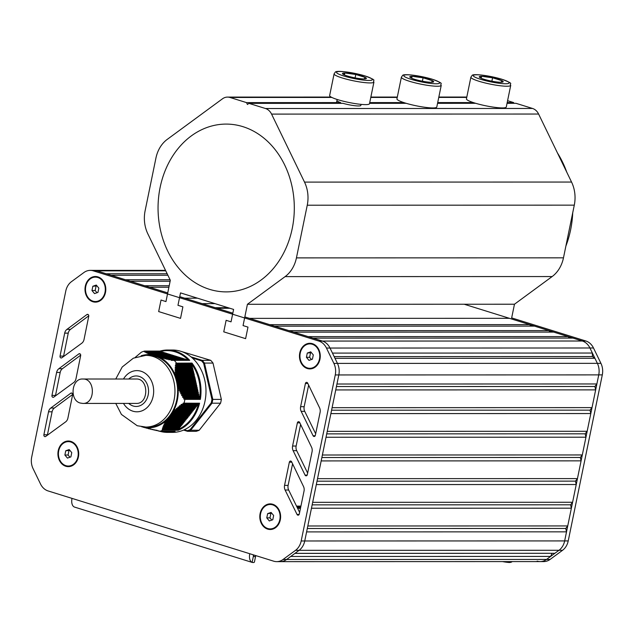 <?xml version="1.0" encoding="UTF-8"?>
<svg xmlns="http://www.w3.org/2000/svg" width="634" height="634" viewBox="0 0 634 634"><rect width="100%" height="100%" fill="white"/><g stroke="black" fill="none" stroke-linecap="round" stroke-linejoin="round"><path stroke-width="0.95" d="M141.794 426.769L142.222 426.825M144.338 427.015L145.051 427.823L145.622 427.395L146.708 428.275L147.033 427.887L148.427 428.719L148.784 428.338L150.21 429.17L150.599 428.782L152.065 429.614L152.937 429.337L153.975 430.066L154.886 429.789L155.948 430.518L156.424 430.129L159.649 431.326A41.186 33.444 -90 0 0 162.716 430.256L178.202 430.248L178.622 429.266L177.892 430.193L162.732 430.201L162.209 429.678L163.041 429.194L162.573 427.982L163.493 427.887L163.049 426.674L164 426.571L163.588 425.359L164.571 425.255L164.182 424.051L165.197 423.948L164.681 423.044L165.886 422.632L165.395 421.729L166.639 421.325L166.274 420.421L167.463 420.009L167.305 419.106L169.254 417.441A36.614 29.727 90 0 0 169.357 417.323L170.657 414.858L171.473 414.755L171.695 413.55L172.646 413.447L172.733 412.235L173.89 412.132L173.621 411.228L175.206 410.824L174.96 409.921L176.593 409.509L176.371 408.605L178.035 408.193L177.853 407.297L179.541 406.885L179.382 405.982L181.11 405.57L180.983 404.666L182.727 404.254L183.155 403.137L199.163 403.248L198.434 404.175L199.567 403.192L184.003 403.256M141.961 426.928L144.045 426.999M143.474 427.371L144.512 427.34M145.051 427.823L146.042 427.791M146.708 428.275L147.746 428.235M148.427 428.719L149.513 428.687M150.21 429.17L151.352 429.139M152.065 429.614L153.254 429.583M153.975 430.066L155.211 430.034M155.948 430.518L157.224 430.478M157.969 430.961L159.158 430.93M174.128 360.318L189.709 360.334L171.243 360.366L170.514 359.533L168.763 359.811L168.549 359.082L166.821 359.359L166.639 358.63L164.943 358.907L164.785 358.186L163.128 358.464L163.001 357.734L161.377 358.012L161.282 357.283L160.053 357.711L159.625 356.839L158.611 357.267L158.04 356.387L157.169 356.815L156.535 355.936L155.734 356.371L155.092 355.492L154.292 355.92L153.721 355.04L152.849 355.468L152.422 354.596L151.407 355.024L151.193 354.144L150.187 354.533L150.028 353.693L149.053 354.081L148.935 353.249L147.991 353.629L147.904 352.797L146.985 353.186L146.929 352.353L146.042 352.734L146.018 351.902L144.964 352.179L145.162 351.45L144.251 351.624L144.544 351.109L159.784 351.442M159.689 356.871L178.035 356.823L178.392 357.275M158.104 356.419L176.593 356.379L176.957 356.823M161.345 357.322L179.477 357.275L179.834 357.719M175.15 355.928L156.463 355.928A36.614 29.727 90 0 1 156.59 355.975L175.15 355.928L175.515 356.379M163.073 357.766L180.92 357.719L181.276 358.17M155.092 355.492L155.005 355.484A36.614 29.727 90 0 1 155.14 355.523L173.716 355.476L174.073 355.928M164.864 358.218L182.362 358.17L182.719 358.622M153.769 355.08L172.274 355.032L172.63 355.476M166.71 358.67L183.805 358.622L184.161 359.066M152.469 354.628L170.831 354.58L171.188 355.032M168.628 359.113L185.239 359.066L185.603 359.518M151.233 354.176L169.389 354.129L169.746 354.58M170.601 359.565L186.681 359.518L187.038 359.969M172.63 360.009L188.433 360.318M150.068 353.732L167.947 353.685L168.303 354.129M148.974 353.281L166.504 353.233L166.869 353.685M147.936 352.829L165.07 352.789L165.426 353.233M146.961 352.385L163.627 352.338L163.984 352.789M146.05 351.933L162.185 351.886L162.542 352.338M145.186 351.49L160.743 351.442L161.099 351.886M198.482 403.248L198.442 404.04L197.396 404.666L196.128 406.973L195.565 406.98L195.335 407.971L193.251 409.913L193.259 410.602L192.213 411.228L188.869 416.158L188.068 416.475L188.076 417.164L184.962 420.413L181.617 425.351L180.817 425.668L180.587 426.658L180.024 426.666L179.549 427.974L178.748 428.291L177.892 430.193M198.434 403.438L183.155 403.137M177.33 382.207A36.614 29.727 90 0 0 177.298 382.048L176.22 379.425L176.593 378.593L175.816 377.658L176.331 376.834L175.412 375.899L176.133 375.066L175.198 374.551L176.006 373.307L175.095 372.792L175.951 371.548L175.071 371.033L175.951 369.788L175.103 369.265L176.022 368.021L175.198 367.506L176.141 366.262L175.349 365.747L176.323 364.502L175.776 363.551L191.658 363.147L191.42 364.019L194.376 375.296L194.099 375.899L194.781 377.056L199.06 397.447L199.972 399.309L183.971 399.166L184.018 397.962L182.544 397.035L183.028 396.202L181.586 395.275L182.093 394.443L180.682 393.508L181.221 392.684L179.834 391.749L180.405 390.924L179.232 390.401L179.66 389.157L178.336 388.23L178.97 387.398L177.932 386.883L178.352 385.638L177.528 385.123L177.298 382.04M195.185 378.823L176.49 378.823A36.614 29.727 90 0 0 176.363 378.387M189.709 360.334A41.186 33.444 -90 0 0 167.558 350.016L159.95 351.093L144.504 351.093A41.186 33.444 -90 0 0 141.437 352.163L135.201 357.386M160.014 431.326A41.186 33.444 -90 0 0 167.241 432.388A41.186 33.444 -90 0 0 167.574 432.388A41.186 33.444 -90 0 0 175.135 431.326L159.649 431.326M187.046 418.472L168.351 418.48A36.614 29.727 90 0 1 168.065 418.789M167.313 419.573A36.614 29.727 90 0 1 166.774 420.104M166.274 420.572A36.614 29.727 90 0 1 145.899 427.673M145.281 427.601A36.614 29.727 90 0 1 144.592 427.498M196.302 383.689L177.607 383.697A36.614 29.727 90 0 1 177.686 384.149M177.861 385.345A36.614 29.727 90 0 1 177.964 386.193M184.074 403.2A41.186 33.444 -90 0 0 184.859 399.388L200.344 399.388L199.686 398.065L199.972 399.309M178.043 386.954A36.614 29.727 90 0 1 172.852 412.235M172.488 412.861A36.614 29.727 90 0 1 172.076 413.542M175.729 376.469A36.614 29.727 90 0 1 175.998 377.254M160.291 357.592A36.614 29.727 90 0 1 175.467 375.764M191.658 363.147L191.944 364.399L191.991 363.076L176.498 363.155M176.506 363.076A41.186 33.444 -90 0 0 174.215 360.342M141.105 355.753A36.614 29.727 90 0 1 151.13 354.739M151.756 354.818A36.614 29.727 90 0 1 152.437 354.921M171.457 414.493A36.614 29.727 90 0 1 171.22 414.85L189.907 414.85M159.063 356.982A36.614 29.727 90 0 1 159.713 357.291M153.42 355.103A36.614 29.727 90 0 1 153.793 355.183L172.488 355.175M145.836 355.365A35.845 29.109 -90 0 1 152.976 356.459A35.845 29.109 -90 0 1 174.073 399.999A35.845 29.109 -90 0 1 145.852 427.054L148.522 427.054A35.845 29.109 -90 0 0 176.735 399.999A35.845 29.109 -90 0 0 155.647 356.459A35.845 29.109 -90 0 0 148.507 355.365L145.836 355.365L133.378 358.17L122.203 366.999L115.76 379.013M159.998 351.085A41.186 33.444 -90 0 1 167.558 350.016L172.543 350.016A41.186 33.444 90 0 1 180.745 351.276A41.186 33.444 90 0 1 205.741 396.29A41.186 33.444 90 0 1 172.559 432.388L167.574 432.388L159.982 431.326M169.69 419.787L166.813 420.065M172.361 419.787L167.479 419.985M192.356 358.02L201.572 360.889A40.576 32.952 90 0 1 203.657 363.385L211.938 399.404A40.576 32.952 90 0 1 211.233 402.875L190.042 429.717A40.576 32.952 90 0 1 187.244 430.692L187.593 431.318A41.186 33.444 -90 0 0 190.668 430.248L199.211 430.248L220.569 403.192L212.025 403.192A41.186 33.444 -90 0 0 212.81 399.38L221.353 399.38L213 363.068L204.457 363.076A41.186 33.444 -90 0 0 202.167 360.334L210.71 360.334A41.186 33.444 90 0 1 213 363.068M184.288 429.773L187.244 430.692L187.593 431.318L196.144 431.318A41.186 33.444 90 0 0 199.211 430.248M201.572 360.889L202.167 360.334L191.008 356.863M203.657 363.385L204.457 363.076L212.81 399.38L211.938 399.404M211.233 402.875L212.025 403.192L190.668 430.248L190.042 429.717M221.353 399.38A41.186 33.444 90 0 1 220.569 403.192M210.71 360.334L180.104 351.085M267.643 513.619L271.083 512.415L273.65 515.49L272.771 519.753L269.331 520.958L266.763 517.891L267.643 513.619L271.804 513.286M266.763 517.891L269.973 517.883L270.845 513.619M271.812 520.094L269.973 517.883M270.385 504.49A12.204 9.906 90 0 1 270.559 504.482A12.204 9.906 90 0 1 280.173 519.682A12.204 9.906 90 0 1 270.567 528.891A12.204 9.906 90 0 1 270.385 528.891M279.816 519.682A12.204 9.906 90 0 1 270.211 528.891A12.204 9.906 90 0 1 260.598 513.699A12.204 9.906 90 0 1 270.203 504.482A12.204 9.906 90 0 1 279.816 519.682M65.754 450.758L69.201 449.561L71.761 452.628L70.889 456.9L67.442 458.097L64.882 455.03L65.754 450.758L69.922 450.425M64.882 455.03L68.084 455.03L68.963 450.758M69.93 457.233L68.084 455.03M68.496 441.629A12.204 9.906 90 0 1 68.678 441.621A12.204 9.906 90 0 1 78.283 456.821A12.204 9.906 90 0 1 68.678 466.03A12.204 9.906 90 0 1 68.504 466.03M77.927 456.821A12.204 9.906 90 0 1 68.321 466.03A12.204 9.906 90 0 1 58.716 450.837A12.204 9.906 90 0 1 68.321 441.629A12.204 9.906 90 0 1 77.927 456.821M307.3 353.035L310.739 351.83L313.299 354.897L312.427 359.169L308.988 360.374L306.42 357.299L307.3 353.035L311.46 352.694M306.42 357.299L309.622 357.299L310.502 353.027M311.468 359.502L309.622 357.299M310.034 343.897A12.204 9.906 90 0 1 310.216 343.897A12.204 9.906 90 0 1 319.829 359.09A12.204 9.906 90 0 1 310.216 368.306A12.204 9.906 90 0 1 310.042 368.299M319.473 359.09A12.204 9.906 90 0 1 309.868 368.306A12.204 9.906 90 0 1 300.254 353.106A12.204 9.906 90 0 1 309.86 343.897A12.204 9.906 90 0 1 319.473 359.09M92.833 286.259L96.273 285.054L98.841 288.129L97.961 292.393L94.521 293.597L91.962 290.523L92.833 286.259L97.002 285.918M91.962 290.523L95.163 290.523L96.043 286.259M97.002 292.726L95.163 290.523M95.575 277.121A12.204 9.906 90 0 1 95.75 277.121A12.204 9.906 90 0 1 105.363 292.314A12.204 9.906 90 0 1 95.758 301.53A12.204 9.906 90 0 1 95.583 301.53M105.006 292.314A12.204 9.906 90 0 1 95.401 301.53A12.204 9.906 90 0 1 85.788 286.33A12.204 9.906 90 0 1 95.393 277.121A12.204 9.906 90 0 1 105.006 292.314M65.77 466.252A12.815 10.406 90 0 1 58.233 450.687A12.815 10.406 90 0 1 70.873 441.407A12.815 10.406 90 0 1 78.41 456.971A12.815 10.406 90 0 1 65.77 466.252M267.659 529.113A12.815 10.406 90 0 1 260.122 513.548A12.815 10.406 90 0 1 272.755 504.268A12.815 10.406 90 0 1 280.299 519.832A12.815 10.406 90 0 1 267.659 529.113M307.308 368.52A12.815 10.406 90 0 1 299.771 352.964A12.815 10.406 90 0 1 312.411 343.676A12.815 10.406 90 0 1 319.948 359.24A12.815 10.406 90 0 1 307.308 368.52M92.849 301.744A12.815 10.406 90 0 1 85.313 286.188A12.815 10.406 90 0 1 97.953 276.899A12.815 10.406 90 0 1 105.49 292.464A12.815 10.406 90 0 1 92.849 301.744M253.228 554.805A3.051 1.728 107.3 0 0 253.449 555.915L254.361 556.644A12.204 1.744 11.6 0 0 255.637 556.153L254.424 562.065A12.204 1.744 -168.4 0 1 253.14 562.564L252.126 562.374A9.153 5.175 -72.7 0 1 249.764 553.728L273.666 561.177A15.256 12.387 -90 0 0 276.709 561.637A15.256 12.387 -90 0 0 283.049 559.489L295.515 550.336A15.256 12.387 -90 0 0 301.182 540.976L335.259 374.948A15.256 12.387 -90 0 0 333.888 363.393L326.455 348.05A15.256 12.387 -90 0 0 318.847 341.068L93.293 270.845A15.256 12.387 -90 0 0 90.25 270.377A15.256 12.387 -90 0 0 83.91 272.525L71.444 281.678A15.256 12.387 -90 0 0 65.778 291.046L31.7 457.066A15.256 12.387 -90 0 0 33.071 468.621L40.505 483.972A15.256 12.387 -90 0 0 48.113 490.946L72.014 498.387A9.153 5.175 107.3 0 0 74.384 507.034L252.372 562.469M253.14 562.564L252.126 562.374L253.449 555.915M65.627 421.879L45.727 436.422A1.522 1.236 90 0 1 43.889 434.75L48.541 411.791A6.102 4.953 90 0 1 50.783 408.034L70.754 393.223A1.522 1.236 90 0 1 72.593 394.895L67.901 418.099A6.102 4.953 90 0 1 65.627 421.879M284.555 485.375L289.35 462.194A1.522 1.236 90 0 1 291.616 461.79L303.496 486.476A6.102 4.953 90 0 1 304.035 491.088L299.288 514.031A1.522 1.236 90 0 1 297.029 514.443L285.11 490.027A6.102 4.953 90 0 1 284.555 485.375L288.113 485.375L292.583 463.795M292.583 446.035L297.378 422.846A1.522 1.236 90 0 1 299.644 422.442L311.524 447.136A6.102 4.953 90 0 1 312.063 451.749L307.316 474.684A1.522 1.236 90 0 1 305.057 475.096L293.138 450.679A6.102 4.953 90 0 1 292.583 446.035L296.141 446.035L300.611 424.447M300.611 406.695L305.406 383.507A1.522 1.236 90 0 1 307.672 383.102L319.552 407.789A6.102 4.953 90 0 1 320.091 412.409L315.344 435.344A1.522 1.236 90 0 1 313.085 435.756L301.166 411.339A6.102 4.953 90 0 1 300.611 406.695L304.169 406.687L308.639 385.107M73.703 382.548L53.803 397.098A1.522 1.236 90 0 1 51.964 395.418L56.608 372.459A6.102 4.953 90 0 1 58.859 368.703L78.83 353.899A1.522 1.236 90 0 1 80.669 355.571L75.977 378.775A6.102 4.953 90 0 1 73.703 382.548M81.77 343.224L61.87 357.766A1.522 1.236 90 0 1 60.04 356.086L64.684 333.135A6.102 4.953 90 0 1 66.935 329.379L86.898 314.567A1.522 1.236 90 0 1 88.744 316.239L84.045 339.444A6.102 4.953 90 0 1 81.77 343.224M255.637 556.153A12.204 1.744 11.6 0 0 255.518 555.812L255.193 555.424M168.898 287.234L149.505 287.234L167.733 292.908L96.851 270.837A15.256 12.387 -90 0 0 93.816 270.377A15.256 12.387 90 0 1 96.851 270.837L106.274 273.777L167.17 273.761M464.199 304.233L582.329 341.013A15.256 12.387 90 0 1 589.929 347.995L597.371 363.337A15.256 12.387 90 0 1 598.742 374.892L564.656 540.921A15.256 12.387 90 0 1 558.998 550.28L546.532 559.434L550.637 556.422L290.713 556.47L286.608 559.489A15.256 12.387 90 0 1 280.268 561.637A15.256 12.387 -90 0 0 286.608 559.489L299.074 550.336A15.256 12.387 -90 0 0 304.74 540.968L338.818 374.948A15.256 12.387 -90 0 0 337.447 363.393L330.013 348.042A15.256 12.387 -90 0 0 322.413 341.068L244.835 316.921M229.904 308.275L217.074 308.275L232.829 313.18L179.739 296.649M47.415 435.186A1.522 1.236 90 0 1 47.455 434.75L52.099 411.791A6.102 4.953 90 0 1 54.35 408.034L72.633 394.475M299.62 512.446L288.668 490.027A6.102 4.953 90 0 1 288.113 485.375M307.648 473.107L296.696 450.679A6.102 4.953 90 0 1 296.141 446.035M315.677 433.767L304.724 411.339A6.102 4.953 90 0 1 304.169 406.687M55.491 395.862A1.522 1.236 90 0 1 55.523 395.418L60.175 372.459A6.102 4.953 90 0 1 62.417 368.703L80.708 355.143M63.566 356.53A1.522 1.236 90 0 1 63.598 356.086L68.242 333.135A6.102 4.953 90 0 1 70.493 329.371L88.776 315.811M170.07 279.745L125.492 279.76L111.077 275.267L167.899 275.259M169.207 285.736L144.703 285.744L130.295 281.25L170.126 281.242M215.013 303.631L202.183 303.638L184.653 298.178L197.483 298.178M215.259 307.704L228.089 307.704M249.503 318.371L509.427 318.316L529.675 324.624L269.751 324.671L249.503 318.371M530.92 326.114L529.675 324.624M274.554 326.169L534.478 326.114L548.885 330.607L288.969 330.655L274.554 326.169M550.138 332.097L548.885 330.607M293.772 332.153L553.688 332.097L568.104 336.591L308.187 336.638L293.772 332.153M569.356 338.081L568.104 336.591M334.166 356.625L592.425 356.57L592.378 353.043L332.462 353.098L330.013 348.042A15.256 12.387 90 0 0 322.413 341.068L312.99 338.136L572.906 338.081L582.329 341.013A15.256 12.387 90 0 1 589.929 347.995L593.495 347.987L600.929 363.337A15.256 12.387 90 0 1 602.3 374.892L568.222 540.921A15.256 12.387 90 0 1 562.556 550.28L550.09 559.434A15.256 12.387 90 0 1 543.75 561.581L540.184 561.581A15.256 12.387 90 0 1 537.149 561.122M592.378 353.043L589.929 347.995L326.455 348.05M336.44 386.542L594.882 386.486L596.879 383.966L336.955 384.022L338.818 374.948A15.256 12.387 90 0 0 337.447 363.393L334.998 358.337L594.922 358.289L592.425 356.57M333.888 363.393L597.371 363.337L594.922 358.289M596.879 383.966L598.742 374.892L602.3 374.892M331.582 410.206L590.024 410.15L592.021 407.622L332.105 407.678L335.743 389.934L595.667 389.878L594.882 386.486M592.021 407.622L595.667 389.878M326.724 433.87L585.166 433.814L587.163 431.286L327.247 431.342L330.885 413.598L590.809 413.542L590.024 410.15M587.163 431.286L590.809 413.542M321.866 457.526L580.316 457.471L582.305 454.95L322.389 455.006L326.027 437.254L585.951 437.198L585.166 433.814M582.305 454.95L585.951 437.198M317.008 481.19L575.458 481.135L577.447 478.607L317.531 478.662L321.176 460.918L581.093 460.863L580.316 457.471M577.447 478.607L581.093 460.863M312.158 504.854L570.6 504.799L572.589 502.271L312.673 502.326L316.318 484.582L576.235 484.527L575.458 481.135M572.589 502.271L576.235 484.527M307.3 528.51L565.742 528.455L567.739 525.935L307.815 525.99L311.46 508.238L571.377 508.183L570.6 504.799M567.739 525.935L571.377 508.183M294.905 553.395L554.893 553.292L294.969 553.347L299.074 550.336A15.256 12.387 90 0 0 304.74 540.976L306.602 531.902L566.519 531.847L565.742 528.455M301.182 540.976L564.656 540.921L566.519 531.847M554.893 553.292L558.998 550.28L562.556 550.28M550.637 556.422L552.032 553.347M283.049 559.489L546.532 559.434A15.256 12.387 90 0 1 540.184 561.581A15.256 12.387 90 0 0 546.532 559.434L550.09 559.434M512.248 561.589A9.153 5.175 -72.7 0 1 510.885 562.318L509.506 562.509A12.204 1.744 -168.4 0 1 502.992 561.676L502.54 561.589M507.049 103.31L515.973 103.31L532.528 108.462A12.204 9.906 -90 0 1 538.607 114.041L571.551 182.045A30.511 24.774 -90 0 1 574.293 205.147L563.475 257.832A30.511 24.774 -90 0 1 552.151 276.551L514.467 304.225L511.662 317.903L585.887 341.013A15.256 12.387 90 0 1 593.495 347.987M568.222 540.921L564.656 540.921A15.256 12.387 90 0 1 558.998 550.28L295.515 550.336M600.929 363.337L597.371 363.337A15.256 12.387 90 0 1 598.742 374.892L335.259 374.948M513.936 103.31L513.572 102.557L507.588 100.695M247.981 327.112L243.06 325.583L247.426 304.28L285.11 276.614A30.511 24.774 -90 0 0 296.435 257.887L307.252 205.21A30.511 24.774 -90 0 0 304.51 182.101L271.566 114.096A12.204 9.906 -90 0 0 265.488 108.517L248.932 103.366L247.426 104.467L246.531 102.613L229.983 97.462A12.204 9.906 -90 0 0 227.551 97.089A12.204 9.906 -90 0 0 222.479 98.809L167.257 139.369A30.511 24.774 -90 0 0 155.924 158.088L145.115 210.773A30.511 24.774 -90 0 0 147.857 233.875L170.324 280.276L165.957 301.578L161.028 300.041L158.658 311.579L180.524 318.379L182.885 306.848L177.964 305.319L180.516 292.892L233.597 309.424L231.045 321.842L226.124 320.313L223.754 331.844L245.612 338.651L247.981 327.112M514.467 304.225L247.426 304.28M475.722 103.318L437.547 103.326M406.228 103.334L369.574 103.342M361.055 104.372L360.841 105.426A12.204 1.744 -168.4 0 1 343.018 103.342L248.932 103.366M513.572 102.557L507.2 102.557M340.941 103.342L340.616 102.597L246.531 102.613M340.616 102.597A12.204 1.744 -168.4 0 1 336.931 100.513M403.826 102.581L369.725 102.589M473.321 102.565L437.706 102.573M209.482 289.326A83.894 68.131 90 0 1 158.571 197.634A83.894 68.131 90 0 1 226.164 124.09A83.894 68.131 90 0 1 294.311 207.976A83.894 68.131 90 0 1 226.195 291.886A83.894 68.131 90 0 1 214.347 290.61A83.894 68.131 90 0 1 209.482 289.326M373.941 82.04L369.487 103.73A20.336 2.908 -168.4 0 1 358.273 104.055A20.336 2.908 -168.4 0 1 337.7 99.641A20.336 2.908 -168.4 0 1 329.648 95.544L334.094 73.861A20.336 2.908 11.6 0 0 342.154 77.95A20.336 2.908 11.6 0 0 362.719 82.365A20.336 2.908 11.6 0 0 373.941 82.04C371.865 79.718 378.95 81.2 364.804 75.85C351.323 71.888 335.6 70.247 335.267 72.213L334.094 73.861M364.035 78.965L365.398 77.467L355.785 74.479A12.204 1.744 -168.4 0 1 365.398 77.467A12.204 1.744 -168.4 0 1 365.763 78.822A12.204 1.744 -168.4 0 1 364.035 78.965A12.204 1.744 -168.4 0 1 353.059 77.475A12.204 1.744 -168.4 0 1 343.454 74.479A12.204 1.744 -168.4 0 1 342.883 74.123A12.204 1.744 -168.4 0 1 344.817 72.981A12.204 1.744 -168.4 0 1 355.785 74.479L344.817 72.981L343.454 74.479M355.785 74.479L355.088 77.887M344.817 72.981L344.413 74.939M441.24 85.352L436.786 107.043A20.336 2.908 -168.4 0 1 425.565 107.376A20.336 2.908 -168.4 0 1 404.991 102.954A20.336 2.908 -168.4 0 1 396.939 98.864L401.393 77.174A20.336 2.908 11.6 0 0 409.445 81.271A20.336 2.908 11.6 0 0 430.018 85.685A20.336 2.908 11.6 0 0 441.24 85.352C439.156 83.038 446.249 84.52 432.095 79.163C418.614 75.208 402.891 73.56 402.558 75.533L401.393 77.174M431.326 82.285L432.689 80.787L423.084 77.8A12.204 1.744 -168.4 0 1 432.689 80.787A12.204 1.744 -168.4 0 1 433.062 82.135A12.204 1.744 -168.4 0 1 431.326 82.285A12.204 1.744 -168.4 0 1 420.358 80.787A12.204 1.744 -168.4 0 1 410.745 77.8A12.204 1.744 -168.4 0 1 410.174 77.443A12.204 1.744 -168.4 0 1 412.108 76.302A12.204 1.744 -168.4 0 1 423.084 77.8L412.108 76.302L410.745 77.8M423.084 77.8L422.379 81.207M412.108 76.302L411.712 78.259M510.735 85.336L506.281 107.027A20.336 2.908 -168.4 0 1 495.067 107.36A20.336 2.908 -168.4 0 1 474.494 102.946A20.336 2.908 -168.4 0 1 466.442 98.849L470.888 77.158A20.336 2.908 11.6 0 0 478.947 81.255A20.336 2.908 11.6 0 0 499.513 85.669A20.336 2.908 11.6 0 0 510.735 85.336C508.658 83.022 515.743 84.504 501.597 79.155C488.117 75.192 472.393 73.544 472.061 75.517L470.888 77.158M500.828 82.269L502.191 80.772L492.578 77.784A12.204 1.744 -168.4 0 1 502.191 80.772A12.204 1.744 -168.4 0 1 502.556 82.119A12.204 1.744 -168.4 0 1 500.828 82.269A12.204 1.744 -168.4 0 1 489.852 80.78A12.204 1.744 -168.4 0 1 480.247 77.784A12.204 1.744 -168.4 0 1 479.676 77.427A12.204 1.744 -168.4 0 1 481.61 76.286A12.204 1.744 -168.4 0 1 492.578 77.784L481.61 76.286L480.247 77.784M492.578 77.784L491.881 81.192M481.61 76.286L481.206 78.244M82.769 403.422L136.175 403.414C148.958 404.167 148.95 378.252 136.167 379.005L82.761 379.021C71.491 378.244 69.249 400.395 80.336 403.058L82.769 403.422C95.552 404.175 95.552 378.268 82.761 379.021M142.769 426.888L142.135 426.888M158.88 357.116L158.397 357.116M160.362 357.568L159.839 357.568M178.249 356.974L159.728 356.974M157.446 356.665L156.963 356.665M176.807 356.522L158.135 356.53M179.691 357.425L161.393 357.425M156.004 356.221L155.52 356.221M175.364 356.078L156.677 356.078M181.134 357.869L163.12 357.877M154.561 355.769L154.078 355.769M173.922 355.626L155.235 355.634M182.576 358.321L164.919 358.321M153.119 355.317L152.635 355.325M184.011 358.765L166.774 358.773M151.677 354.874L151.193 354.874M171.045 354.731L152.485 354.731M185.453 359.216L168.692 359.224M169.603 354.279L151.249 354.287M186.895 359.668L170.673 359.668M188.338 360.112L172.702 360.12M168.161 353.835L150.076 353.835M166.718 353.384L148.974 353.384M165.276 352.932L147.936 352.94M163.841 352.488L146.961 352.488M162.399 352.036L146.042 352.044M160.957 351.593L145.178 351.593M186.245 418.797L167.55 418.797M186 419.106L167.305 419.106M185.207 420.104L166.512 420.112M185.762 420.096L167.241 420.104M187.284 417.481L168.589 417.489M187.038 417.79L168.343 417.798M186.8 418.781L168.129 418.789M184.169 421.42L165.577 421.42M184.724 421.412L166.425 421.412M188.314 416.166L169.627 416.173M188.068 416.475L169.381 416.483M187.838 417.473L169.143 417.473M186.008 419.787L167.447 419.795M183.139 422.735L164.848 422.735M183.694 422.719L165.68 422.727M184.97 421.103L166.615 421.103M189.352 414.858L170.657 414.858M189.106 415.167L170.419 415.167M188.869 416.158L170.181 416.166M188.076 417.164L169.389 417.164M182.101 424.043L164.182 424.051M182.655 424.035L164.998 424.035M183.939 422.41L165.854 422.418M190.39 413.542L171.695 413.55M190.145 413.851L171.449 413.859M189.114 415.849L170.427 415.856M181.062 425.359L163.588 425.359M181.617 425.351L164.38 425.351M182.901 423.726L165.157 423.726M191.428 412.235L172.733 412.235M191.183 412.544L172.488 412.544M190.945 413.534L172.385 413.534M180.024 426.666L163.049 426.674M180.587 426.658L163.826 426.666M181.863 425.034L164.523 425.042M191.983 412.219L173.621 412.227M190.152 414.541L171.481 414.541M178.994 427.982L162.573 427.982M179.549 427.974L163.326 427.974M180.825 426.349L163.944 426.357M192.459 410.919L173.93 410.919M192.213 411.228L173.621 411.228M191.191 413.225L172.67 413.225M178.019 429.289L162.241 429.297M178.511 429.281L162.875 429.289M179.794 427.665L163.437 427.665M193.497 409.604L175.293 409.612M193.251 409.913L174.96 409.921M193.013 410.911L174.929 410.911M192.221 411.91L173.922 411.918M178.756 428.972L162.978 428.98M194.535 408.296L176.72 408.296M194.289 408.605L176.371 408.605M194.052 409.596L176.307 409.604M193.259 410.602L175.246 410.602M195.565 406.98L178.209 406.988M195.327 407.29L177.853 407.297M195.09 408.288L177.742 408.288M194.297 409.287L176.64 409.295M196.603 405.673L179.755 405.673M196.358 405.982L179.382 405.982M196.128 406.973L179.248 406.973M195.335 407.971L178.091 407.979M197.158 405.657L180.801 405.665M196.366 406.663L179.604 406.663M197.404 405.348L181.181 405.356M197.396 404.666L180.983 404.666M197.642 404.357L181.364 404.357M198.196 404.349L182.418 404.349M198.442 404.04L182.806 404.04M177.782 429.67L162.209 429.678M178.748 428.291L162.47 428.291M179.787 426.975L162.938 426.983M180.817 425.668L163.461 425.668M181.855 424.352L164.04 424.36M182.893 423.044L164.681 423.044M183.931 421.729L165.395 421.729M184.962 420.413L166.274 420.421M196.128 384.703L177.433 384.703M196.223 385.115L177.528 385.123M196.532 386.463L177.837 386.471M196.802 385.868L178.289 385.868M195.724 382.944L177.029 382.944M195.819 383.356L177.124 383.356M196.397 384.101L177.734 384.109M196.936 388.222L178.336 388.23M197.206 387.628L178.907 387.628M195.32 381.177L176.624 381.185M195.415 381.597L176.72 381.597M195.993 382.342L177.298 382.35M196.706 385.448L178.146 385.456M197.34 389.989L179.057 389.989M197.618 389.387L179.604 389.395M197.111 387.216L178.756 387.216M194.915 379.417L176.22 379.425M195.01 379.829L176.315 379.837M195.589 380.582L176.894 380.582M195.898 381.93L177.203 381.93M197.753 391.749L179.834 391.749M198.022 391.146L180.365 391.154M197.523 388.975L179.438 388.975M194.511 377.658L175.816 377.658M194.606 378.07L175.911 378.078M195.494 380.17L176.799 380.17M198.157 393.508L180.682 393.508M198.426 392.914L181.181 392.914M197.927 390.734L180.175 390.734M194.099 375.899L175.412 375.899M194.194 376.311L175.507 376.311M194.781 377.056L176.22 377.064M198.561 395.267L181.586 395.275M198.83 394.673L182.069 394.673M198.331 392.494L180.983 392.501M194.376 375.296L176.014 375.304M195.09 378.403L176.418 378.411M198.965 397.027L182.544 397.035M199.234 396.432L183.012 396.44M198.735 394.253L181.855 394.261M193.695 374.131L175.166 374.139M193.79 374.551L175.198 374.551M194.686 376.644L176.165 376.651M199.401 398.723L183.614 398.723M199.639 398.192L184.011 398.2M199.139 396.02L182.782 396.02M193.291 372.372L175.087 372.38M193.386 372.792L175.095 372.792M193.972 373.537L175.88 373.537M194.281 374.884L175.983 374.884M199.544 397.78L183.765 397.78M192.887 370.613L175.071 370.613M192.982 371.025L175.071 371.033M193.56 371.778L175.816 371.778M193.869 373.125L175.864 373.125M192.482 368.853L175.119 368.853M192.577 369.265L175.103 369.265M193.156 370.018L175.816 370.018M193.465 371.358L175.808 371.365M192.078 367.086L175.23 367.094M192.173 367.506L175.198 367.506M192.752 368.251L175.872 368.259M193.061 369.598L175.824 369.606M192.348 366.492L175.99 366.492M192.657 367.839L175.895 367.839M191.357 363.551L175.776 363.551M192.253 366.08L176.03 366.08M191.769 365.747L175.349 365.747M191.674 365.327L175.396 365.335M191.944 364.732L176.165 364.732M191.848 364.312L176.212 364.32M191.42 364.019L175.634 364.027M199.552 399.166L183.971 399.166M199.06 397.447L182.782 397.447M198.656 395.687L181.807 395.687M198.252 393.92L180.888 393.928M197.848 392.161L180.024 392.169M197.436 390.401L179.232 390.401M197.031 388.642L178.503 388.642M196.627 386.875L177.932 386.883M160.719 351.426A40.576 32.952 90 0 1 188.266 360.001M158.865 430.969A41.186 33.444 -90 0 0 159.372 431.136M200.344 399.388A41.186 33.444 -90 0 0 191.991 363.076M178.202 430.248A41.186 33.444 -90 0 0 199.567 403.192M172.147 431.326A40.576 32.952 90 0 1 162.288 431.326M198.434 404.175A40.576 32.952 90 0 1 178.622 429.266M191.944 364.399A40.576 32.952 90 0 1 199.686 398.065M123.479 403.414A20.589 16.722 -90 0 0 132.847 411.173A20.589 16.722 -90 0 0 153.159 396.258A20.589 16.722 -90 0 0 141.041 371.247A20.589 16.722 -90 0 0 123.472 379.013M183.606 430.074L187.474 431.279M249.764 553.728L72.014 498.387M72.03 393.223L70.754 393.223M54.35 408.034L50.783 408.034M52.099 411.791L48.541 411.791M47.455 434.75L43.889 434.75M288.668 490.027L285.11 490.027M299.153 514.443L297.029 514.443M291.814 462.194L289.35 462.194M296.696 450.679L293.138 450.679M307.181 475.096L305.057 475.096M299.842 422.846L297.378 422.846M304.724 411.339L301.166 411.339M315.209 435.756L313.085 435.756M307.87 383.507L305.406 383.507M80.106 353.899L78.83 353.899M62.417 368.703L58.859 368.703M60.175 372.459L56.608 372.459M55.523 395.418L51.964 395.418M88.181 314.567L86.898 314.567M70.493 329.371L66.935 329.379M68.242 333.135L64.684 333.135M63.598 356.086L60.04 356.086M165.751 270.829L93.293 270.845M585.887 341.013L318.847 341.068M296.522 506.106L300.928 506.106M296.847 506.78L300.793 506.78M297.195 507.477L300.643 507.477M297.623 508.365L300.461 508.365M510.885 562.318L511.036 561.589M552.151 276.551L285.11 276.614M563.475 257.832L296.435 257.887M574.293 205.147L307.252 205.21M571.551 182.045L304.51 182.101M538.607 114.041L271.566 114.096M532.528 108.462L265.488 108.517M466.735 97.414L438.76 97.422M397.233 97.43L370.787 97.43M331.851 97.438L229.983 97.462M557.492 153.024A89.259 72.49 90 0 1 566.741 172.115M572.724 212.778A89.259 72.49 90 0 1 565.9 246.032M343.747 75.977A18.307 2.623 -168.4 0 1 340.014 71.491A18.307 2.623 -168.4 0 1 365.105 75.977A18.307 2.623 -168.4 0 1 368.837 80.463A18.307 2.623 -168.4 0 1 343.747 75.977M411.038 79.298A18.307 2.623 -168.4 0 1 407.305 74.804A18.307 2.623 -168.4 0 1 432.404 79.29A18.307 2.623 -168.4 0 1 436.129 83.783A18.307 2.623 -168.4 0 1 411.038 79.298M480.54 79.282A18.307 2.623 -168.4 0 1 476.808 74.788A18.307 2.623 -168.4 0 1 501.898 79.274A18.307 2.623 -168.4 0 1 505.631 83.767A18.307 2.623 -168.4 0 1 480.54 79.282M128.734 379.013A15.256 12.387 90 0 1 148.316 388.214A15.256 12.387 90 0 1 133.14 405.998A15.256 12.387 90 0 1 128.742 403.414M144.536 427.379L143.53 427.387M146.089 427.831L145.115 427.831M147.801 428.283L146.771 428.283M149.569 428.727L148.491 428.727M151.407 429.178L150.282 429.178M153.309 429.63L152.136 429.63M155.267 430.074L154.054 430.074M157.287 430.526L156.019 430.526M159.197 430.969L158.048 430.969M178.035 356.823L159.554 356.831M179.477 357.275L161.202 357.275M176.593 356.379L157.969 356.379M180.92 357.719L162.922 357.727M173.716 355.476L155.021 355.484M182.362 358.17L164.705 358.178M183.805 358.622L166.552 358.622M172.274 355.032L153.658 355.032M185.239 359.066L168.462 359.074M170.831 354.58L152.358 354.588M186.681 359.518L170.427 359.518M169.389 354.129L151.13 354.137M188.124 359.969L172.448 359.969M167.947 353.685L149.973 353.685M166.504 353.233L148.879 353.241M165.07 352.789L147.849 352.789M163.627 352.338L146.882 352.338M162.185 351.886L145.971 351.894M160.743 351.442L145.115 351.442M158.833 430.969L159.388 431.152M115.76 403.414L121.427 414.43L137.213 425.739L145.852 427.054M183.591 430.082L187.537 431.31M165.522 270.361L90.25 270.377M540.184 561.581L276.709 561.637M466.806 97.042L438.839 97.042M397.312 97.057L370.858 97.057M331.138 97.065L227.551 97.089M565.346 248.71L573.39 209.521M568.492 175.737L556.224 150.401M337.145 99.467L336.503 102.597"/></g></svg>

